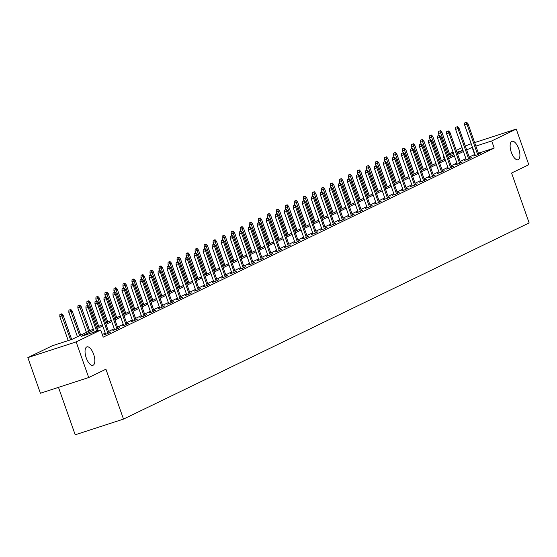 <?xml version="1.0" encoding="UTF-8"?>
<svg xmlns="http://www.w3.org/2000/svg" width="557" height="557" viewBox="0 0 557 557"><rect width="100%" height="100%" fill="white"/><g stroke="black" fill="none" stroke-linecap="round" stroke-linejoin="round"><path stroke-width="0.84" d="M511.319 152.319A9.685 4.08 -108 0 1 512.022 141.318A9.685 4.08 -108 0 1 518.713 148.74A9.685 4.08 -108 0 1 518.01 159.741A9.685 4.08 -108 0 1 511.319 152.319M86.238 357.873A9.685 4.08 -108 0 1 86.948 346.872A9.685 4.08 -108 0 1 93.639 354.294A9.685 4.08 -108 0 1 92.935 365.295A9.685 4.08 -108 0 1 86.238 357.873M58.485 387.359L75.195 434.801L123.494 419.101L529.15 222.932L511.584 173.039L528.802 164.712L516.255 129.078L491.692 140.956L475.88 146.094M123.494 419.101L105.927 369.207L88.702 377.535L40.396 393.242L27.85 357.601L52.414 345.723L71.999 339.359L93.27 329.069M444.326 159.309L443.386 156.656L443.999 156.364M449.471 153.718L453.022 151.998M456.294 150.418L462.038 147.64M465.311 146.052L471.208 143.72M93.701 330.308L81.134 336.386L100.72 330.023L103.226 337.145L494.198 148.085L478.393 153.224M474.947 154.338L469.196 157.074M465.917 158.654L460.179 161.433M456.9 163.02L451.156 165.791M447.884 167.379L442.14 170.15M438.867 171.737L433.123 174.515M429.844 176.096L424.107 178.874M420.827 180.461L415.09 183.232M411.811 184.82L406.074 187.598M402.795 189.178L397.057 191.956M393.778 193.544L388.041 196.315M384.762 197.902L379.025 200.673M375.745 202.261L370.008 205.039M366.729 206.619L360.992 209.397M357.712 210.985L351.968 213.756M348.696 215.343L342.952 218.121M339.673 219.702L333.935 222.48M330.656 224.06L324.919 226.838M321.64 228.426L315.903 231.197M312.623 232.784L306.886 235.562M303.607 237.143L297.87 239.921M294.59 241.508L288.853 244.279M285.574 245.867L279.837 248.638M276.557 250.225L270.82 253.003M267.541 254.584L261.797 257.362M258.525 258.949L252.781 261.72M249.508 263.308L243.764 266.086M240.485 267.666L234.748 270.444M231.468 272.032L225.731 274.803M222.452 276.39L216.715 279.161M213.435 280.749L207.698 283.527M204.419 285.107L198.682 287.885M195.403 289.473L189.665 292.244M186.386 293.831L180.649 296.609M177.37 298.19L171.626 300.968M168.353 302.548L162.609 305.327M159.337 306.914L153.593 309.685M150.313 311.272L144.576 314.051M141.297 315.631L135.56 318.409M132.281 319.997L126.543 322.768M123.264 324.355L117.527 327.126M114.248 328.714L108.511 331.492M105.231 333.072L102.293 334.492M105.558 334.005L103.908 334.799L107.174 333.74L110.641 332.063L108.907 332.626M114.575 329.64L112.925 330.44L116.19 329.382L119.658 327.704L117.924 328.268M123.591 325.281L121.941 326.082L125.207 325.016L128.674 323.339L126.94 323.902M132.608 320.923L130.958 321.716L134.223 320.658L137.69 318.98L135.964 319.544M141.624 316.564L139.974 317.358L143.24 316.299L146.707 314.621L144.98 315.185M150.641 312.199L148.998 312.999L152.256 311.934L155.723 310.263L153.997 310.82M159.657 307.84L158.014 308.641L161.272 307.575L164.74 305.897L163.013 306.461M168.68 303.481L167.03 304.275L170.289 303.217L173.763 301.539L172.029 302.103M177.697 299.116L176.047 299.917L179.312 298.858L182.78 297.18L181.046 297.744M186.713 294.757L185.063 295.558L188.329 294.493L191.796 292.815L190.062 293.379M195.73 290.399L194.08 291.193L197.345 290.134L200.812 288.456L199.079 289.02M204.746 286.04L203.096 286.834L206.362 285.776L209.829 284.098L208.095 284.662M213.763 281.675L212.113 282.476L215.378 281.417L218.845 279.739L217.112 280.296M222.779 277.316L221.129 278.117L224.394 277.052L227.862 275.374L226.128 275.938M231.796 272.958L230.145 273.752L233.411 272.693L236.878 271.015L235.151 271.579M240.812 268.599L239.169 269.393L242.427 268.335L245.895 266.657L244.168 267.221M249.828 264.234L248.185 265.035L251.444 263.969L254.911 262.298L253.184 262.855M258.852 259.875L257.202 260.676L260.46 259.611L263.934 257.933L262.201 258.497M267.868 255.517L266.218 256.311L269.484 255.252L272.951 253.574L271.217 254.138M276.885 251.151L275.235 251.952L278.5 250.894L281.967 249.216L280.234 249.78M285.901 246.793L284.251 247.593L287.516 246.528L290.984 244.85L289.25 245.414M294.918 242.434L293.267 243.228L296.533 242.17L300 240.492L298.267 241.056M303.934 238.076L302.284 238.869L305.549 237.811L309.017 236.133L307.283 236.697M312.95 233.71L311.3 234.511L314.566 233.446L318.033 231.775L316.299 232.332M321.967 229.352L320.317 230.152L323.582 229.087L327.05 227.409L325.323 227.973M330.983 224.993L329.34 225.787L332.599 224.729L336.066 223.051L334.339 223.615M340 220.628L338.357 221.428L341.615 220.37L345.082 218.692L343.356 219.256M349.023 216.269L347.373 217.07L350.632 216.005L354.106 214.327L352.372 214.891M358.04 211.911L356.389 212.704L359.655 211.646L363.122 209.968L361.389 210.532M367.056 207.552L365.406 208.346L368.671 207.288L372.139 205.61L370.405 206.174M376.072 203.187L374.422 203.987L377.688 202.929L381.155 201.251L379.421 201.808M385.089 198.828L383.439 199.629L386.704 198.564L390.172 196.886L388.438 197.45M394.105 194.47L392.455 195.263L395.721 194.205L399.188 192.527L397.454 193.091M403.122 190.111L401.472 190.905L404.737 189.846L408.204 188.169L406.471 188.732M412.138 185.746L410.488 186.546L413.754 185.481L417.221 183.81L415.494 184.367M421.155 181.387L419.505 182.188L422.77 181.122L426.237 179.445L424.511 180.008M430.171 177.029L428.528 177.822L431.786 176.764L435.254 175.086L433.527 175.65M439.195 172.663L437.544 173.464L440.803 172.405L444.277 170.727L442.543 171.291M448.211 168.305L446.561 169.105L449.826 168.04L453.294 166.362L451.56 166.926M457.227 163.946L455.577 164.74L458.843 163.681L462.31 162.003L460.576 162.567M466.244 159.587L464.594 160.381L467.859 159.323L471.326 157.645L469.593 158.209M475.26 155.222L473.61 156.023L476.876 154.957L480.343 153.286L478.609 153.843M88.702 377.535L76.149 341.901L27.85 357.601M474.648 142.599L516.255 129.078M494.198 148.085L491.692 140.956M100.72 330.023L76.149 341.901M472.44 147.215L466.682 149.944M463.403 151.532L457.666 154.303M454.387 155.89L448.65 158.661M445.37 160.249L439.633 163.027M436.354 164.607L430.617 167.385M427.337 168.973L421.6 171.744M418.321 173.331L412.584 176.109M409.304 177.69L403.567 180.468M400.288 182.055L394.544 184.827M391.272 186.414L385.528 189.185M382.248 190.773L376.511 193.551M373.232 195.131L367.495 197.909M364.215 199.497L358.478 202.268M355.199 203.855L349.462 206.633M346.182 208.214L340.445 210.992M337.166 212.572L331.429 215.35M328.15 216.938L322.412 219.709M319.133 221.296L313.396 224.074M310.117 225.655L304.373 228.433M301.1 230.02L295.356 232.791M292.084 234.379L286.34 237.15M283.06 238.737L277.323 241.515M274.044 243.096L268.307 245.874M265.028 247.461L259.29 250.232M256.011 251.82L250.274 254.598M246.995 256.178L241.258 258.956M237.978 260.544L232.241 263.315M228.962 264.902L223.225 267.673M219.945 269.261L214.201 272.039M210.929 273.619L205.185 276.397M201.913 277.985L196.168 280.756M192.889 282.343L187.152 285.121M183.873 286.702L178.136 289.48M174.856 291.067L169.119 293.838M165.84 295.426L160.103 298.197M156.823 299.784L151.086 302.562M147.807 304.143L142.07 306.921M138.79 308.508L133.053 311.279M129.774 312.867L124.03 315.638M120.758 317.225L115.014 320.003M111.741 321.584L105.997 324.362M102.718 325.949L96.981 328.721M457.234 153.064L462.971 150.293L456.942 152.249M453.502 153.37L449.771 154.581M444.033 156.447L443.386 156.656M96.549 327.488L102.286 324.71M105.565 323.123L111.303 320.352M114.582 318.764L120.319 315.986M123.598 314.406L129.335 311.628M132.615 310.04L138.352 307.269M141.631 305.682L147.368 302.911M150.648 301.323L156.385 298.545M159.664 296.965L165.408 294.187M168.68 292.599L174.425 289.828M177.697 288.241L183.441 285.469M186.72 283.882L192.457 281.104M195.737 279.523L201.474 276.745M204.753 275.158L210.49 272.387M213.77 270.799L219.507 268.021M222.786 266.441L228.523 263.663M231.803 262.075L237.54 259.304M240.819 257.717L246.556 254.946M249.835 253.358L255.579 250.58M258.852 249L264.596 246.222M267.868 244.634L273.612 241.863M276.892 240.276L282.629 237.498M285.908 235.917L291.645 233.139M294.925 231.552L300.662 228.781M303.941 227.193L309.678 224.422M312.957 222.835L318.695 220.057M321.974 218.476L327.711 215.698M330.99 214.111L336.727 211.34M340.007 209.752L345.751 206.974M349.023 205.394L354.767 202.616M358.04 201.035L363.784 198.257M367.063 196.67L372.8 193.899M376.079 192.311L381.817 189.533M385.096 187.953L390.833 185.175M394.112 183.587L399.849 180.816M403.129 179.229L408.866 176.458M412.145 174.87L417.882 172.092M421.162 170.512L426.899 167.734M430.178 166.146L435.915 163.375M439.195 161.788L444.939 159.01M448.211 157.429L453.955 154.651M474.62 154.449L472.106 147.32M87.317 305.619L86.008 306.044L87.317 305.619L88.257 307.415L89.301 306.907L97.774 330.976M96.681 331.331L88.257 307.415L85.91 308.174L94.335 332.097M86.008 306.044L85.91 308.174M89.301 306.907L87.895 305.34M61.785 313.828L59.905 314.531L61.785 313.828L63.192 315.394L59.801 316.661L68.226 340.585M61.207 314.106L70.572 339.819M63.192 315.394L71.665 339.464M59.801 316.661L59.905 314.531M96.333 301.26L95.031 301.678L96.333 301.26L97.28 303.05L98.317 302.548L108.991 332.863M107.954 333.365L97.28 303.05L94.927 303.816L105.642 334.235M95.031 301.678L94.927 303.816M98.317 302.548L96.911 300.975M105.35 296.895L104.048 297.32L105.35 296.895L106.296 298.691L107.334 298.19L118.007 328.498M116.97 328.999L106.296 298.691L103.943 299.457L114.658 329.876M104.048 297.32L103.943 299.457M107.334 298.19L105.927 296.616M70.802 309.462L68.922 310.172L70.802 309.462L72.208 311.036L68.817 312.303L77.423 336.734M70.224 309.748L79.658 335.648M72.208 311.036L80.702 335.147M68.817 312.303L68.922 310.172M79.818 305.104L77.938 305.807L79.818 305.104L81.225 306.677L77.834 307.944L86.439 332.376M79.24 305.382L88.674 331.29M81.225 306.677L89.719 330.788M77.834 307.944L77.938 305.807M114.366 292.536L113.064 292.961L114.366 292.536L115.313 294.333L116.35 293.831L127.024 324.139M125.986 324.64L115.313 294.333L112.96 295.099L123.675 325.518M113.064 292.961L112.96 295.099M116.35 293.831L114.944 292.258M123.382 288.178L122.08 288.603L123.382 288.178L124.329 289.974L125.367 289.466L136.04 319.781M135.003 320.282L124.329 289.974L121.976 290.733L132.691 321.159M122.08 288.603L121.976 290.733M125.367 289.466L123.96 287.899M132.399 283.812L131.097 284.237L132.399 283.812L133.346 285.609L134.383 285.107L145.057 315.415M144.019 315.923L133.346 285.609L130.992 286.375L141.708 316.794M131.097 284.237L130.992 286.375M134.383 285.107L132.977 283.534M88.835 300.745L86.955 301.448L88.835 300.745L90.241 302.319L86.85 303.586L87.512 305.459M88.257 301.024L97.691 326.931M90.241 302.319L98.735 326.43M86.85 303.586L86.955 301.448M97.851 296.387L95.971 297.09L97.851 296.387L99.257 297.953L95.867 299.22L96.528 301.1M97.273 296.665L106.714 322.573M99.257 297.953L107.752 322.064M95.867 299.22L95.971 297.09M106.874 292.021L104.988 292.724L106.874 292.021L108.281 293.595L104.89 294.862L105.552 296.742M106.296 292.3L115.731 318.207M108.281 293.595L116.768 317.706M104.89 294.862L104.988 292.724M141.422 279.454L140.113 279.879L141.422 279.454L142.362 281.25L143.4 280.749L154.08 311.057M153.036 311.558L142.362 281.25L140.016 282.016L150.724 312.435M140.113 279.879L140.016 282.016M143.4 280.749L142 279.175M115.891 287.663L114.004 288.366L115.891 287.663L117.297 289.236L113.907 290.503L114.568 292.383M115.313 287.941L124.747 313.849M117.297 289.236L125.785 313.347M113.907 290.503L114.004 288.366M150.439 275.095L149.13 275.52L150.439 275.095L151.379 276.892L152.423 276.383L163.097 306.698M162.052 307.199L151.379 276.892L149.032 277.651L159.741 308.077M149.13 275.52L149.032 277.651M152.423 276.383L151.017 274.817M124.907 283.304L123.02 284.007L124.907 283.304L126.314 284.878L122.923 286.138L123.584 288.018M124.329 283.583L133.764 309.49M126.314 284.878L134.801 308.989M122.923 286.138L123.02 284.007M159.455 270.737L158.146 271.162L159.455 270.737L160.395 272.526L161.439 272.025L172.113 302.34M171.069 302.841L160.395 272.526L158.049 273.292L168.757 303.711M158.146 271.162L158.049 273.292M161.439 272.025L160.033 270.451M133.924 278.946L132.037 279.649L133.924 278.946L135.33 280.512L131.939 281.779L132.601 283.659M133.346 279.224L142.78 305.132M135.33 280.512L143.817 304.623M131.939 281.779L132.037 279.649M168.472 266.371L167.163 266.796L168.472 266.371L169.412 268.168L170.456 267.666L181.129 297.974M180.085 298.482L169.412 268.168L167.065 268.934L177.78 299.353M167.163 266.796L167.065 268.934M170.456 267.666L169.05 266.093M142.94 274.58L141.053 275.283L142.94 274.58L144.347 276.154L140.956 277.421L141.617 279.301M142.362 274.859L151.796 300.766M144.347 276.154L152.834 300.265M140.956 277.421L141.053 275.283M177.488 262.013L176.179 262.438L177.488 262.013L178.428 263.809L179.472 263.308L190.146 293.616M189.108 294.117L178.428 263.809L176.082 264.575L186.797 294.994M176.179 262.438L176.082 264.575M179.472 263.308L178.066 261.734M151.957 270.222L150.077 270.925L151.957 270.222L153.363 271.795L149.972 273.062L150.634 274.935M151.379 270.5L160.813 296.408M153.363 271.795L161.857 295.906M149.972 273.062L150.077 270.925M186.504 257.654L185.203 258.079L186.504 257.654L187.451 259.451L188.489 258.942L199.162 289.257M198.125 289.758L187.451 259.451L185.098 260.21L195.813 290.636M185.203 258.079L185.098 260.21M188.489 258.942L187.082 257.376M160.973 265.863L159.093 266.566L160.973 265.863L162.379 267.43L158.989 268.697L159.65 270.577M160.395 266.142L169.829 292.049M162.379 267.43L170.874 291.541M158.989 268.697L159.093 266.566M195.521 253.289L194.219 253.714L195.521 253.289L196.468 255.085L197.505 254.584L208.179 284.892M207.141 285.4L196.468 255.085L194.115 255.851L204.83 286.27M194.219 253.714L194.115 255.851M197.505 254.584L196.099 253.01M169.989 261.498L168.11 262.208L169.989 261.498L171.396 263.071L168.005 264.338L168.667 266.218M169.412 261.783L178.846 287.684M171.396 263.071L179.89 287.182M168.005 264.338L168.11 262.208M204.537 248.93L203.235 249.355L204.537 248.93L205.484 250.727L206.522 250.225L217.195 280.533M216.158 281.034L205.484 250.727L203.131 251.492L213.846 281.912M203.235 249.355L203.131 251.492M206.522 250.225L205.115 248.652M179.006 257.139L177.126 257.842L179.006 257.139L180.412 258.713L177.022 259.98L177.683 261.86M178.428 257.418L187.862 283.325M180.412 258.713L188.907 282.824M177.022 259.98L177.126 257.842M213.554 244.572L212.252 244.996L213.554 244.572L214.501 246.368L215.538 245.86L226.212 276.175M225.174 276.676L214.501 246.368L212.147 247.127L222.863 277.553M212.252 244.996L212.147 247.127M215.538 245.86L214.132 244.293M188.022 252.781L186.142 253.484L188.022 252.781L189.429 254.354L186.038 255.621L186.699 257.494M187.444 253.059L196.879 278.966M189.429 254.354L197.923 278.465M186.038 255.621L186.142 253.484M222.57 240.213L221.268 240.638L222.57 240.213L223.517 242.003L224.555 241.501L235.228 271.816M234.191 272.317L223.517 242.003L221.164 242.768L231.879 273.188M221.268 240.638L221.164 242.768M224.555 241.501L223.148 239.928M197.046 248.422L195.159 249.125L197.046 248.422L198.445 249.989L195.061 251.256L195.723 253.136M196.468 248.701L205.902 274.608M198.445 249.989L206.939 274.1M195.061 251.256L195.159 249.125M231.594 235.848L230.285 236.272L231.594 235.848L232.534 237.644L233.571 237.143L244.251 267.451M243.207 267.959L232.534 237.644L230.187 238.41L240.896 268.829M230.285 236.272L230.187 238.41M233.571 237.143L232.172 235.569M206.062 244.057L204.175 244.76L206.062 244.057L207.469 245.63L204.078 246.897L204.739 248.777M205.484 244.335L214.918 270.242M207.469 245.63L215.956 269.741M204.078 246.897L204.175 244.76M240.61 231.489L239.301 231.914L240.61 231.489L241.55 233.286L242.594 232.784L253.268 263.092M252.224 263.593L241.55 233.286L239.204 234.051L249.912 264.471M239.301 231.914L239.204 234.051M242.594 232.784L241.188 231.211M215.079 239.698L213.192 240.401L215.079 239.698L216.485 241.272L213.094 242.539L213.756 244.412M214.501 239.976L223.935 265.884M216.485 241.272L224.972 265.383M213.094 242.539L213.192 240.401M249.627 227.131L248.318 227.555L249.627 227.131L250.566 228.927L251.611 228.419L262.284 258.733M261.24 259.235L250.566 228.927L248.22 229.686L258.928 260.112M248.318 227.555L248.22 229.686M251.611 228.419L250.204 226.852M224.095 235.339L222.208 236.043L224.095 235.339L225.501 236.906L222.111 238.173L222.772 240.053M223.517 235.618L232.951 261.525M225.501 236.906L233.989 261.017M222.111 238.173L222.208 236.043M258.643 222.772L257.334 223.19L258.643 222.772L259.583 224.562L260.627 224.06L271.301 254.368M270.256 254.876L259.583 224.562L257.237 225.327L267.952 255.747M257.334 223.19L257.237 225.327M260.627 224.06L259.221 222.487M233.111 230.974L231.225 231.684L233.111 230.974L234.518 232.548L231.127 233.815L231.789 235.695M232.534 231.259L241.968 257.16M234.518 232.548L243.005 256.659M231.127 233.815L231.225 231.684M267.659 218.407L266.35 218.831L267.659 218.407L268.599 220.203L269.644 219.702L280.317 250.009M279.273 250.511L268.599 220.203L266.253 220.969L276.968 251.388M266.35 218.831L266.253 220.969M269.644 219.702L268.237 218.128M242.128 226.615L240.248 227.319L242.128 226.615L243.534 228.189L240.144 229.456L240.805 231.336M241.55 226.894L250.984 252.801M243.534 228.189L252.022 252.3M240.144 229.456L240.248 227.319M276.676 214.048L275.374 214.473L276.676 214.048L277.623 215.844L278.66 215.343L289.334 245.651M288.296 246.152L277.623 215.844L275.269 216.61L285.985 247.03M275.374 214.473L275.269 216.61M278.66 215.343L277.254 213.77M251.144 222.257L249.264 222.96L251.144 222.257L252.551 223.83L249.16 225.098L249.821 226.971M250.566 222.535L260.001 248.443M252.551 223.83L261.045 247.942M249.16 225.098L249.264 222.96M285.692 209.69L284.39 210.114L285.692 209.69L286.639 211.486L287.677 210.978L298.35 241.292M297.313 241.794L286.639 211.486L284.286 212.245L295.001 242.671M284.39 210.114L284.286 212.245M287.677 210.978L286.27 209.411M260.161 217.898L258.281 218.602L260.161 217.898L261.567 219.465L258.176 220.732L258.838 222.612M259.583 218.177L269.017 244.084M261.567 219.465L270.061 243.576M258.176 220.732L258.281 218.602M294.709 205.324L293.407 205.749L294.709 205.324L295.656 207.12L296.693 206.619L307.367 236.927M306.329 237.435L295.656 207.12L293.302 207.886L304.018 238.305M293.407 205.749L293.302 207.886M296.693 206.619L295.287 205.046M269.177 213.533L267.297 214.236L269.177 213.533L270.584 215.106L267.193 216.374L267.854 218.253M268.599 213.811L278.034 239.719M270.584 215.106L279.078 239.218M267.193 216.374L267.297 214.236M303.725 200.966L302.423 201.39L303.725 200.966L304.672 202.762L305.709 202.261L316.383 232.568M315.346 233.07L304.672 202.762L302.319 203.528L313.034 233.947M302.423 201.39L302.319 203.528M305.709 202.261L304.303 200.687M278.194 209.174L276.314 209.878L278.194 209.174L279.6 210.748L276.209 212.015L276.871 213.895M277.616 209.453L287.05 235.36M279.6 210.748L288.094 234.859M276.209 212.015L276.314 209.878M312.742 196.607L311.44 197.032L312.742 196.607L313.688 198.403L314.726 197.895L325.399 228.21M324.362 228.711L313.688 198.403L311.335 199.162L322.05 229.588M311.44 197.032L311.335 199.162M314.726 197.895L313.319 196.329M287.217 204.816L285.33 205.519L287.217 204.816L288.617 206.389L285.233 207.65L285.894 209.529M286.639 205.094L296.073 231.002M288.617 206.389L297.111 230.501M285.233 207.65L285.33 205.519M321.758 192.249L320.456 192.673L321.758 192.249L322.705 194.038L323.742 193.537L334.423 223.851M333.378 224.353L322.705 194.038L320.359 194.804L331.067 225.223M320.456 192.673L320.359 194.804M323.742 193.537L322.343 191.963M296.233 200.457L294.347 201.161L296.233 200.457L297.64 202.024L294.249 203.291L294.911 205.171M295.656 200.736L305.09 226.643M297.64 202.024L306.127 226.135M294.249 203.291L294.347 201.161M330.781 187.883L329.472 188.308L330.781 187.883L331.721 189.679L332.766 189.178L343.439 219.486M342.395 219.994L331.721 189.679L329.375 190.445L340.083 220.864M329.472 188.308L329.375 190.445M332.766 189.178L331.359 187.605M305.25 196.092L303.363 196.795L305.25 196.092L306.656 197.665L303.266 198.933L303.927 200.812M304.672 196.37L314.106 222.278M306.656 197.665L315.144 221.777M303.266 198.933L303.363 196.795M339.798 183.525L338.489 183.949L339.798 183.525L340.738 185.321L341.782 184.82L352.456 215.127M351.411 215.629L340.738 185.321L338.391 186.087L349.1 216.506M338.489 183.949L338.391 186.087M341.782 184.82L340.376 183.246M314.266 191.733L312.38 192.437L314.266 191.733L315.673 193.307L312.282 194.574L312.943 196.447M313.688 192.012L323.123 217.919M315.673 193.307L324.16 217.418M312.282 194.574L312.38 192.437M348.814 179.166L347.505 179.591L348.814 179.166L349.754 180.962L350.799 180.454L361.472 210.769M360.428 211.27L349.754 180.962L347.408 181.721L358.116 212.147M347.505 179.591L347.408 181.721M350.799 180.454L349.392 178.888M323.283 187.375L321.396 188.078L323.283 187.375L324.689 188.941L321.298 190.209L321.96 192.088M322.705 187.653L332.139 213.561M324.689 188.941L333.177 213.053M321.298 190.209L321.396 188.078M357.831 174.801L356.522 175.225L357.831 174.801L358.771 176.597L359.815 176.096L370.489 206.403M369.444 206.912L358.771 176.597L356.424 177.363L367.14 207.782M356.522 175.225L356.424 177.363M359.815 176.096L358.409 174.522M332.299 183.009L330.419 183.713L332.299 183.009L333.706 184.583L330.315 185.85L330.976 187.73M331.721 183.295L341.156 209.195M333.706 184.583L342.193 208.694M330.315 185.85L330.419 183.713M366.847 170.442L365.538 170.867L366.847 170.442L367.787 172.238L368.831 171.737L379.505 202.045M378.468 202.546L367.787 172.238L365.441 173.004L376.156 203.423M365.538 170.867L365.441 173.004M368.831 171.737L367.425 170.163M341.316 178.651L339.436 179.354L341.316 178.651L342.722 180.224L339.331 181.491L339.993 183.371M340.738 178.929L350.172 204.837M342.722 180.224L351.216 204.335M339.331 181.491L339.436 179.354M375.864 166.083L374.562 166.508L375.864 166.083L376.811 167.88L377.848 167.372L388.521 197.686M387.484 198.188L376.811 167.88L374.457 168.639L385.172 199.065M374.562 166.508L374.457 168.639M377.848 167.372L376.441 165.805M350.332 174.292L348.452 174.995L350.332 174.292L351.739 175.866L348.348 177.133L349.009 179.006M349.754 174.571L359.188 200.478M351.739 175.866L360.233 199.977M348.348 177.133L348.452 174.995M384.88 161.725L383.578 162.15L384.88 161.725L385.827 163.514L386.864 163.013L397.538 193.328M396.5 193.829L385.827 163.514L383.474 164.28L394.189 194.699M383.578 162.15L383.474 164.28M386.864 163.013L385.458 161.439M359.349 169.934L357.469 170.637L359.349 169.934L360.755 171.5L357.364 172.767L358.026 174.647M358.771 170.212L368.205 196.12M360.755 171.5L369.249 195.611M357.364 172.767L357.469 170.637M393.896 157.359L392.594 157.784L393.896 157.359L394.843 159.156L395.881 158.654L406.554 188.962M405.517 189.471L394.843 159.156L392.49 159.922L403.205 190.341M392.594 157.784L392.49 159.922M395.881 158.654L394.474 157.081M368.365 165.568L366.485 166.271L368.365 165.568L369.771 167.142L366.381 168.409L367.042 170.289M367.787 165.847L377.221 191.754M369.771 167.142L378.266 191.253M366.381 168.409L366.485 166.271M402.913 153.001L401.611 153.426L402.913 153.001L403.86 154.797L404.897 154.296L415.571 184.604M414.533 185.105L403.86 154.797L401.506 155.563L412.222 185.982M401.611 153.426L401.506 155.563M404.897 154.296L403.491 152.722M377.388 161.21L375.502 161.913L377.388 161.21L378.788 162.783L375.404 164.05L376.066 165.923M376.804 161.488L386.245 187.396M378.788 162.783L387.282 186.894M375.404 164.05L375.502 161.913M411.929 148.642L410.627 149.067L411.929 148.642L412.876 150.439L413.914 149.93L424.587 180.245M423.55 180.747L412.876 150.439L410.523 151.198L421.238 181.624M410.627 149.067L410.523 151.198M413.914 149.93L412.507 148.364M386.405 156.851L384.518 157.554L386.405 156.851L387.811 158.418L384.421 159.685L385.082 161.565M385.827 157.13L395.261 183.037M387.811 158.418L396.299 182.529M384.421 159.685L384.518 157.554M420.953 144.284L419.644 144.702L420.953 144.284L421.893 146.073L422.937 145.572L433.611 175.88M432.566 176.388L421.893 146.073L419.546 146.839L430.255 177.258M419.644 144.702L419.546 146.839M422.937 145.572L421.531 143.998M395.421 152.486L393.534 153.196L395.421 152.486L396.828 154.059L393.437 155.326L394.098 157.206M394.843 152.771L404.278 178.672M396.828 154.059L405.315 178.17M393.437 155.326L393.534 153.196M429.969 139.918L428.66 140.343L429.969 139.918L430.909 141.715L431.954 141.213L442.627 171.521M441.583 172.022L430.909 141.715L428.563 142.481L439.271 172.9M428.66 140.343L428.563 142.481M431.954 141.213L430.547 139.64M404.438 148.127L402.551 148.83L404.438 148.127L405.844 149.701L402.453 150.968L403.115 152.848M403.86 148.406L413.294 174.313M405.844 149.701L414.331 173.812M402.453 150.968L402.551 148.83M438.986 135.56L437.677 135.985L438.986 135.56L439.926 137.356L440.97 136.855L451.643 167.163M450.599 167.664L439.926 137.356L437.579 138.122L448.288 168.541M437.677 135.985L437.579 138.122M440.97 136.855L439.564 135.281M413.454 143.769L411.567 144.472L413.454 143.769L414.861 145.342L411.47 146.609L412.131 148.482M412.876 144.047L422.31 169.955M414.861 145.342L423.348 169.453M411.47 146.609L411.567 144.472M448.002 131.201L446.693 131.626L448.002 131.201L448.942 132.998L449.986 132.489L460.66 162.804M459.616 163.305L448.942 132.998L446.596 133.757L457.311 164.183M446.693 131.626L446.596 133.757M449.986 132.489L448.58 130.923M422.471 139.41L420.584 140.113L422.471 139.41L423.877 140.977L420.486 142.244L421.148 144.124M421.893 139.689L431.327 165.596M423.877 140.977L432.364 165.088M420.486 142.244L420.584 140.113M457.019 126.836L455.71 127.261L457.019 126.836L457.958 128.632L459.003 128.131L469.676 158.439M468.639 158.947L457.958 128.632L455.612 129.398L466.327 159.817M455.71 127.261L455.612 129.398M459.003 128.131L457.596 126.557M431.487 135.045L429.607 135.748L431.487 135.045L432.893 136.618L429.503 137.885L430.164 139.765M430.909 135.323L440.343 161.231M432.893 136.618L441.388 160.729M429.503 137.885L429.607 135.748M466.035 122.477L464.733 122.902L466.035 122.477L466.982 124.274L468.019 123.772L478.693 154.08M477.655 154.581L466.982 124.274L464.629 125.04L475.344 155.459M464.733 122.902L464.629 125.04M468.019 123.772L466.613 122.199M440.503 130.686L438.624 131.389L440.503 130.686L441.91 132.26L438.519 133.527L439.181 135.407M439.926 130.965L449.36 156.872M441.91 132.26L450.404 156.371M438.519 133.527L438.624 131.389"/></g></svg>

